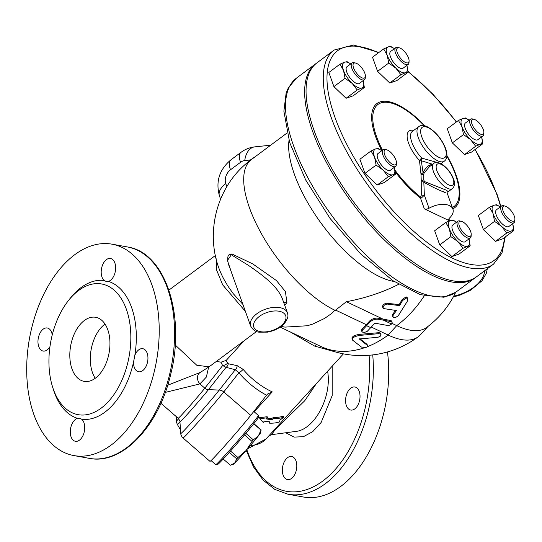<?xml version="1.0" encoding="UTF-8"?>
<svg xmlns="http://www.w3.org/2000/svg" width="542" height="542" viewBox="0 0 542 542"><rect width="100%" height="100%" fill="white"/><g stroke="black" fill="none" stroke-linecap="round" stroke-linejoin="round"><path stroke-width="0.81" d="M53.407 389.434A66.395 39.864 -79.8 0 0 78.089 414.664A66.395 39.864 -79.8 0 0 129.118 356.399A66.395 39.864 -79.8 0 0 101.679 283.981A66.395 39.864 -79.8 0 0 58.428 317.178A66.395 39.864 -79.8 0 0 53.407 389.434M77.52 418.343L79.538 418.214L81.72 419.257A11.714 7.032 100.2 0 1 83.983 432.889A11.714 7.032 100.2 0 1 75.419 441.283A11.714 7.032 100.2 0 1 70.352 430.179A11.714 7.032 100.2 0 1 77.52 418.343A70.304 42.208 -79.8 0 1 54.336 392.347A70.304 42.208 -79.8 0 1 53.082 388.519M133.495 362.327L134.85 355.301A11.714 7.032 100.2 0 1 142.803 348.702A11.714 7.032 100.2 0 1 147.648 361.48A11.714 7.032 100.2 0 1 138.644 371.765A11.714 7.032 100.2 0 1 133.495 362.327A70.304 42.208 -79.8 0 1 81.72 419.257M108.4 281.413L106.293 281.528L104.193 280.499A11.714 7.032 100.2 0 1 101.93 266.867A11.714 7.032 100.2 0 1 110.5 258.473A11.714 7.032 100.2 0 1 115.568 269.577A11.714 7.032 100.2 0 1 108.4 281.413A70.304 42.208 -79.8 0 1 134.85 355.301M475.625 277.436A133.44 53.658 -126.7 0 1 474.921 277.985A133.44 53.658 -126.7 0 1 392.11 247.247A133.44 53.658 -126.7 0 1 312.761 131.774A133.44 53.658 -126.7 0 1 315.532 63.915A133.44 53.658 -126.7 0 1 316.257 63.4M391.981 323.371L396.724 325.627A95.04 38.218 53.3 0 0 426.798 327.334A95.04 95.04 0 0 0 455.68 292.307M470.063 236.4A9.112 3.665 -126.7 0 1 460.659 228.88A9.112 3.665 -126.7 0 1 461.432 221.346A9.112 3.665 -126.7 0 1 467.97 226.685A9.112 3.665 -126.7 0 1 471.215 234.483A9.112 3.665 -126.7 0 1 470.063 236.4M461.432 221.346L459.962 220.98A10.413 4.187 53.3 0 0 457.854 221.231A10.413 4.187 53.3 0 0 460.334 231.556A10.413 4.187 53.3 0 0 469.826 238.189A10.413 4.187 53.3 0 0 470.293 237.938A10.413 4.187 53.3 0 0 471.14 235.994L471.215 234.483M470.293 237.938L465.232 241.712A10.413 4.187 -126.7 0 1 464.758 241.962A10.413 4.187 -126.7 0 1 455.266 235.33A10.413 4.187 -126.7 0 1 452.787 225.005L457.854 221.231M389.678 162.207A9.112 3.665 -126.7 0 1 384.305 153.542A9.112 3.665 -126.7 0 1 386.683 149.829A9.112 3.665 -126.7 0 1 393.221 155.168A9.112 3.665 -126.7 0 1 396.459 162.959A9.112 3.665 -126.7 0 1 389.678 162.207M386.683 149.829L385.213 149.463A10.413 4.187 53.3 0 0 383.099 149.714A10.413 4.187 53.3 0 0 388.634 163.609A10.413 4.187 53.3 0 0 395.545 166.421A10.413 4.187 53.3 0 0 396.385 164.477L396.459 162.959M395.545 166.421L390.477 170.195A10.413 4.187 -126.7 0 1 383.567 167.383A10.413 4.187 -126.7 0 1 378.038 153.488L383.099 149.714M353.58 67.913A9.112 3.665 -126.7 0 1 355.613 63.055A9.112 3.665 -126.7 0 1 362.151 68.4A9.112 3.665 -126.7 0 1 365.389 76.192A9.112 3.665 -126.7 0 1 360.396 76.917A9.112 3.665 -126.7 0 1 353.58 67.913M355.613 63.055L354.143 62.696A10.413 4.187 53.3 0 0 352.036 62.947A10.413 4.187 53.3 0 0 351.819 68.238A10.413 4.187 53.3 0 0 358.011 77.255A10.413 4.187 53.3 0 0 364.475 79.654A10.413 4.187 53.3 0 0 365.315 77.702L365.389 76.192M364.475 79.654L359.407 83.427A10.413 4.187 -126.7 0 1 352.944 81.029A10.413 4.187 -126.7 0 1 346.751 72.011A10.413 4.187 -126.7 0 1 346.968 66.72L352.036 62.947M397.869 47.811A9.112 3.665 -126.7 0 1 399.298 47.811A9.112 3.665 -126.7 0 1 405.836 53.15A9.112 3.665 -126.7 0 1 409.074 60.941A9.112 3.665 -126.7 0 1 400.89 58.692A9.112 3.665 -126.7 0 1 397.869 47.811M399.298 47.811L397.828 47.445A10.413 4.187 53.3 0 0 396.188 47.445A10.413 4.187 53.3 0 0 395.721 47.696A10.413 4.187 53.3 0 0 398.58 58.55A10.413 4.187 53.3 0 0 408.16 64.403A10.413 4.187 53.3 0 0 409.007 62.459L409.074 60.941M408.16 64.403L403.092 68.177A10.413 4.187 -126.7 0 1 393.512 62.323A10.413 4.187 -126.7 0 1 390.653 51.47L395.721 47.696M478.254 122.004A9.112 3.665 -126.7 0 1 483.83 132.465A9.112 3.665 -126.7 0 1 474.711 129.043A9.112 3.665 -126.7 0 1 474.054 119.328A9.112 3.665 -126.7 0 1 478.254 122.004M474.054 119.328L472.583 118.962A10.413 4.187 53.3 0 0 470.476 119.213A10.413 4.187 53.3 0 0 473.335 130.073A10.413 4.187 53.3 0 0 482.915 135.92A10.413 4.187 53.3 0 0 483.762 133.976L483.83 132.465M482.915 135.92L477.848 139.694A10.413 4.187 -126.7 0 1 468.268 133.84A10.413 4.187 -126.7 0 1 465.409 122.987L470.476 119.213M514.351 216.299A9.112 3.665 -126.7 0 1 514.9 219.232A9.112 3.665 -126.7 0 1 505.781 215.818A9.112 3.665 -126.7 0 1 505.124 206.095A9.112 3.665 -126.7 0 1 514.351 216.299M505.124 206.095L503.653 205.736A10.413 4.187 53.3 0 0 501.546 205.987A10.413 4.187 53.3 0 0 504.406 216.841A10.413 4.187 53.3 0 0 513.985 222.694A10.413 4.187 53.3 0 0 514.825 220.743L514.9 219.232M513.985 222.694L508.918 226.461A10.413 4.187 -126.7 0 1 499.338 220.614A10.413 4.187 -126.7 0 1 496.479 209.754L501.546 205.987M432.692 164.28C428.688 164.788 425.477 167.62 423.072 172.783L421.303 160.744L432.719 164.287M413.682 130.426A23.746 9.546 53.3 0 0 407.448 139.118A23.746 9.546 53.3 0 0 419.488 160.5L420.985 174.124L423.072 172.783A1.951 0.881 -152.4 0 0 424.149 172.898L429.42 166.74L433.742 163.521A15.623 6.28 53.3 0 0 433.79 172.451A15.623 6.28 53.3 0 0 443.126 185.357A15.623 6.28 53.3 0 0 452.401 188.589C454.745 186.238 455.138 183.04 453.566 179.002C451.384 173.501 448.044 168.962 443.552 165.378C438.695 162.2 435.422 161.584 433.742 163.521M452.916 209.144A16.924 9.37 -19.7 0 1 449.582 217.999A3.902 2.161 160.3 0 0 448.817 220.038A3.902 2.161 160.3 0 0 449.494 220.79L424.339 208.846A3.902 2.161 160.3 0 0 429.04 208.236A16.924 9.37 -19.7 0 1 452.916 209.144L447.448 193.88L448.085 191.8L446.649 190.289L424.386 181.523L423.79 179.89A1.951 0.766 -9.8 0 1 421.236 180.181L420.985 174.124A1.951 1.28 -173.3 0 0 423.702 174.355L424.149 172.898M424.386 181.523A1.951 1.03 -51.1 0 1 423.824 182.227C431.5 186.583 438.668 190.052 445.328 192.654L442.909 191.292M421.263 194.903L421.236 180.181L423.824 182.227L424.352 195.147A2.602 1.138 0.8 0 1 421.263 194.903L420.761 197.166A63.638 25.589 -126.7 0 1 394.881 170.046M423.79 179.89L423.702 174.355M382.489 150.168A63.638 25.589 -126.7 0 1 378.892 103.847A63.638 25.589 -126.7 0 1 424.176 125.656M446.92 156.198A63.638 25.589 -126.7 0 1 452.34 207.545M421.391 198.026A2.602 1.978 55.1 0 1 420.761 197.166L420.457 198.02L421.391 198.026L424.352 195.147L429.04 208.236M470.171 245.783L467.638 246.264A15.623 6.28 53.3 0 0 468.986 238.914L470.171 245.783L459.033 254.076L451.913 256.562L439.725 244.903L434.664 230.757L445.802 222.464L450.382 220.458A15.623 6.28 53.3 0 0 449.359 228.771L445.802 222.464M395.416 174.26L384.278 182.552L377.157 185.039L364.969 173.379L359.908 159.233L371.046 150.947L375.626 148.935L378.167 148.461L381.792 150.69A15.623 6.28 53.3 0 0 375.626 148.935A15.623 6.28 53.3 0 0 374.603 157.255A15.623 6.28 53.3 0 0 383.228 170.154A15.623 6.28 53.3 0 0 392.882 174.741A15.623 6.28 53.3 0 0 394.23 167.397L395.416 174.26L392.882 174.741L388.296 176.746L383.228 170.154L376.107 165.086L374.603 157.255L371.046 150.947M364.346 87.492L353.215 95.785L346.087 98.271L333.906 86.612L328.838 72.465L339.976 64.173L344.563 62.167A15.623 6.28 53.3 0 0 343.533 70.487A15.623 6.28 53.3 0 0 352.158 83.387A15.623 6.28 53.3 0 0 361.812 87.973A15.623 6.28 53.3 0 0 363.16 80.629L364.346 87.492L361.812 87.973L357.225 89.979L352.158 83.387L345.044 78.319L343.533 70.487L339.976 64.173M408.038 72.242L396.9 80.534L389.779 83.021L377.591 71.361L372.523 57.215L383.661 48.929L388.248 46.917A15.623 6.28 53.3 0 0 387.218 55.237A15.623 6.28 53.3 0 0 395.843 68.136A15.623 6.28 53.3 0 0 405.497 72.723A15.623 6.28 53.3 0 0 406.852 65.379L408.038 72.242L405.497 72.723L400.911 74.728L395.843 68.136L388.729 63.068L387.218 55.237L383.661 48.929M482.793 143.766L480.253 144.247A15.623 6.28 53.3 0 0 481.601 136.902L482.793 143.766L471.655 152.058L464.535 154.545L452.346 142.885L447.279 128.739L458.417 120.446L463.003 118.441A15.623 6.28 53.3 0 0 461.974 126.753A15.623 6.28 53.3 0 0 470.598 139.66A15.623 6.28 53.3 0 0 480.253 144.247L475.666 146.252L470.598 139.66L463.485 134.592L461.974 126.753L458.417 120.446M513.857 230.533L511.323 231.014A15.623 6.28 53.3 0 0 512.671 223.67L513.857 230.533L502.719 238.826L495.598 241.312L483.417 229.652L478.349 215.506L489.487 207.213L494.074 205.208A15.623 6.28 53.3 0 0 493.044 213.521A15.623 6.28 53.3 0 0 501.668 226.427L494.548 221.36L493.044 213.521L489.487 207.213M421.303 160.744A2.602 1.491 -9.7 0 1 419.488 160.5A2.602 0.61 -42.8 0 1 421.744 158.095L421.303 160.744M437.597 162.6L421.744 158.095A21.484 8.638 -126.7 0 1 412.313 131.449L418.729 126.672A21.484 8.638 53.3 0 0 428.16 153.318A21.484 8.638 53.3 0 0 444.386 161.13C447.258 158.901 447.692 154.714 445.673 148.562C441.378 138.203 434.996 130.805 426.527 126.374C423.031 125.127 420.429 125.229 418.729 126.672M254.157 411.784L272.253 391.886L267.504 394.081M216.427 361.372L220.967 362.192A55.982 32.31 42.3 0 0 222.647 365.552L226.048 367.32L235.275 369.746L219.246 390.071A31.944 1.057 130.9 0 1 195.784 417.713A31.944 1.057 130.9 0 1 180.75 433.458C180.398 433.011 181.34 436.676 182.993 437.95A33.848 1.125 -49.1 0 0 199.26 420.829A33.848 1.125 -49.1 0 0 223.771 391.934L250.729 415.314L267.409 394.197M250.729 415.314A33.848 1.125 130.9 0 1 226.224 444.216A33.848 1.125 130.9 0 1 209.95 461.337L182.993 437.95M284.746 305.403L286.894 302.551L285.41 291.521L276.434 280.56L252.782 263.934L231.874 253.947L227.423 260.506L232.172 274.428M242.918 304.435L233.25 293.689L227.816 286.007L224.131 279.645C202.302 239.923 214.591 185.838 251.468 159.504A95.04 38.218 -126.7 0 0 261 232.931A95.04 38.218 -126.7 0 0 334.726 310.166A95.04 38.218 -126.7 0 0 335.234 310.403L346.379 301.704C365.525 298.08 382.943 292.287 398.621 284.333M334.861 310.281A95.04 69.315 115.4 0 0 334.902 310.248L331.779 313.398L324.563 318.432L312.788 324.048L307.355 325.749L284.943 327.117L281.142 326.386M216.123 258.622L216.78 270.499L222.694 284.896L245.411 311.393M256.576 331.48L209.124 366.805L196.793 365.261L175.208 344.99M420.49 334.699A95.04 38.218 -126.7 0 1 420.436 334.76A95.04 38.218 -126.7 0 1 418.214 336.772A95.04 38.218 -126.7 0 1 388.14 335.064A95.04 69.315 115.4 0 1 367.435 346.67M424.257 295.857A95.04 69.315 -64.6 0 1 396.724 325.627L388.14 335.064L371.338 327.083M452.922 219.977L456.547 222.206A15.623 6.28 53.3 0 0 450.382 220.458L452.922 219.977M467.638 246.264L463.051 248.27L457.983 241.678A15.623 6.28 53.3 0 0 467.638 246.264M457.983 241.678L450.863 236.61L449.359 228.771A15.623 6.28 53.3 0 0 457.983 241.678M344.563 62.167L347.097 61.686L350.721 63.922A15.623 6.28 53.3 0 0 344.563 62.167M388.248 46.917L390.782 46.443L394.413 48.672A15.623 6.28 53.3 0 0 388.248 46.917M463.003 118.441L465.537 117.96L469.169 120.189A15.623 6.28 53.3 0 0 463.003 118.441M451.913 256.562L463.051 248.27M439.725 244.903L450.863 236.61M377.157 185.039L388.296 176.746M364.969 173.379L376.107 165.086M333.906 86.612L345.044 78.319M346.087 98.271L357.225 89.979M377.591 71.361L388.729 63.068M389.779 83.021L400.911 74.728M464.535 154.545L475.666 146.252M452.346 142.885L463.485 134.592M496.608 204.727L500.232 206.963A15.623 6.28 53.3 0 0 494.074 205.208L496.608 204.727M511.323 231.014L506.736 233.019L501.668 226.427A15.623 6.28 53.3 0 0 511.323 231.014M495.598 241.312L506.736 233.019M290.41 332.009L314.604 346.087A6.511 2.771 116.5 0 1 317.131 344.705M314.604 346.087L335.139 351.866M343.411 353.851L266 438.979A52.073 30.054 -137.7 0 1 250.492 445.416M243.968 340.871L226.21 360.389L220.967 362.192M237.152 365.647A3.902 2.364 102.1 0 1 235.275 369.746L238.873 372.774A3.902 0.711 139.8 0 0 243.148 369.38L237.152 365.647L228.257 363.743L227.599 363.154A52.073 30.054 -137.7 0 1 226.21 360.389M267.172 418.112A52.073 30.054 42.3 0 0 271.569 418.6L273.534 417.428A52.073 30.054 42.3 0 0 283.317 416.141L283.717 417.265A53.38 30.806 -137.7 0 1 273.906 418.458L271.942 419.63A53.38 30.806 -137.7 0 1 266.42 418.939L267.524 417.726L259.916 418.742L263.229 422.448L264.442 421.12A53.38 30.806 42.3 0 0 269.869 421.805L269.611 423.18A53.38 30.806 42.3 0 0 279.421 421.981L280.058 420.043L283.717 417.265M269.611 423.18L269.32 421.771M259.916 418.742L259.543 417.713L267.159 416.71L267.524 417.726M49.939 346.738A11.714 7.032 100.2 0 1 43.109 351.053A11.714 7.032 100.2 0 1 38.272 338.276A11.714 7.032 100.2 0 1 47.276 327.991A11.714 7.032 100.2 0 1 52.235 334.895M289.597 456.628A11.714 7.032 100.2 0 1 291.657 456.506A11.714 7.032 100.2 0 1 296.779 464.894A11.714 7.032 100.2 0 1 292.87 477.224A11.714 7.032 100.2 0 1 287.497 479.568A11.714 7.032 100.2 0 1 282.429 468.464A11.714 7.032 100.2 0 1 289.597 456.628M345.572 400.606A11.714 7.032 100.2 0 1 354.881 386.981A11.714 7.032 100.2 0 1 359.238 391.439A11.714 7.032 100.2 0 1 358.35 404.19A11.714 7.032 100.2 0 1 350.721 410.043A11.714 7.032 100.2 0 1 345.572 400.606M383.492 320.187L378.363 319.258A6.355 3.516 160.3 0 0 369.868 322.199L361.88 330.85L362.144 331.894L362.937 332.293L364.725 332.361L367.259 331.331L374.895 323.174L387.279 325.41A3.232 1.789 160.3 0 0 391.52 324.001L392.144 322.619L391.453 321.691L383.492 320.187L391.52 324.001M361.866 331.501L361.46 330.295L361.907 329.204L369.502 321.176A6.355 3.516 -19.7 0 1 377.998 318.242L390.457 320.464L391.29 320.789L392.09 322.355M359.434 338.953L378.025 337.28L380.335 336.175L381.046 335.031L380.877 334.312L378.919 333.635L358.946 335.484L354.902 336.636L352.903 337.944L352.239 339.19L352.578 340.132L361.473 347.07L365.925 347.422C367.618 346.873 368.12 346.202 367.422 345.423L359.434 339.068M367.727 345.816L367.049 344.366L367.727 345.816M359.807 338.655L367.049 344.366M352.307 339.671L351.893 337.917L352.991 336.487L354.922 335.417L358.655 334.441L379.237 332.646L380.26 333.032L380.999 334.543M399.603 305.613L387.469 304.082L384.4 305.065L382.943 306.935L383.485 308.547L396.419 310.539L392.747 315.932L393.404 317.382L395.599 317.476L398.248 315.756L407.489 301.02L407.801 298.92L406.5 297.971L402.557 300.532L399.603 305.613L399.224 304.563L402.171 299.462L406.114 296.887L407.049 297.273L407.801 298.92M392.774 316.704L392.401 314.834L395.43 310.403M382.93 307.897L382.489 306.365L383.079 304.956L385.667 303.195L399.224 304.563M271.942 419.63L271.569 418.6M273.906 418.458L273.534 417.428M286.894 302.551A3.902 2.879 23.8 0 0 283.717 302.517M250.634 325.993L229.849 267.944C226.346 260.133 227.01 251.17 232.782 255.702L248.595 265.458C260.268 273.595 276.718 284.977 282.172 298.202L287.409 312.829A19.526 10.806 160.3 0 0 279.753 307.612A19.526 10.806 160.3 0 0 258.771 312.429A19.526 10.806 160.3 0 0 250.634 325.993C252.85 329.929 255.655 331.982 259.042 332.158L267.524 332.131C274.835 330.755 280.614 327.673 284.855 322.883C289.252 316.352 287.761 314.956 287.409 312.829M250.506 160.229A6.511 2.134 47.2 0 0 250.377 159.965L248.182 162.058M255.675 156.367L250.377 159.965L244.74 160.561A19.526 12.202 -96 0 1 254.774 146.868C249.686 147.458 245.072 149.294 240.933 152.383A19.526 7.852 -126.7 0 0 240.526 162.315A10.413 7.595 115.4 0 1 244.74 160.561M483.417 229.652L494.548 221.36M493.559 264.103L476.35 276.915A133.44 53.658 -126.7 0 1 353.621 201.929A133.44 53.658 -126.7 0 1 316.968 62.852L334.177 50.033A133.44 53.658 53.3 0 0 370.83 189.117A133.44 53.658 53.3 0 0 493.559 264.103L502 253.019L505.232 236.956M394.081 281.467A95.04 38.218 -126.7 0 1 322.504 225.093A95.04 38.218 -126.7 0 1 289.022 140.364M223.209 459.013L230.377 465.232L234.7 463.037A20.833 0.691 130.9 0 1 233.284 464.291L231.597 464.873M234.7 463.037L236.752 458.871A23.435 0.779 -49.1 0 0 237.979 457.523L246.143 450.449A20.833 0.691 130.9 0 1 234.7 463.037M246.143 450.449L252.037 441.412A23.435 0.779 -49.1 0 0 253.344 439.86L258.324 435.971A20.833 0.691 130.9 0 1 246.143 450.449M261.108 429.928L260.533 432.875A20.833 0.691 130.9 0 1 258.324 435.971L261.027 430.111A23.435 0.779 -49.1 0 0 261.108 429.928A23.435 0.779 -49.1 0 0 261.108 429.908L253.893 423.648M229.273 452.387L236.752 458.871M245.844 433.356L253.344 439.86M244.53 434.908L252.037 441.412M230.486 451.025L237.979 457.523M253.758 423.81L261.027 430.111M215.763 464.623L217.593 464.494A31.246 1.037 -49.1 0 0 238.812 441.561A31.246 1.037 -49.1 0 0 258.52 417.313L258.392 415.477A32.547 1.077 130.9 0 1 237.863 440.734A32.547 1.077 130.9 0 1 215.763 464.623A32.547 1.077 130.9 0 1 215.723 464.616L211.041 460.558M253.778 411.453L258.371 415.443A32.547 1.077 130.9 0 1 258.392 415.477M268.541 436.181L271.488 434.677L275.654 429.034L304.706 400.775L316.372 383.587M327.619 371.223C332.158 397.279 314.17 429.962 295.6 431.446L271.488 434.677M180.75 433.458L179.93 421.784A23.658 0.786 -49.1 0 0 191.062 410.125A23.658 0.786 -49.1 0 0 208.44 389.651A5.21 4.248 38.3 0 1 204.822 388.16L222.647 365.552A3.902 1.673 151.9 0 0 227.599 363.154M266.583 395.206A55.982 32.31 42.3 0 1 238.873 372.774L223.771 391.934A6.511 5.312 -141.7 0 0 219.246 390.071L208.44 389.651L226.048 367.32A3.902 2.69 107.8 0 0 228.257 363.743M165.276 392.408L199.903 383.892A7.812 6.287 58.5 0 1 200.052 372.55M200.215 372.449L167.695 385.226M178.643 418.722L176.265 421.337A36.45 21.036 42.3 0 0 177.417 424.562L180.5 429.833M179.93 421.798L177.417 424.562M176.645 416.927L176.265 421.337M33.95 414.766A107.404 64.491 -79.8 0 0 73.875 455.571A107.404 64.491 -79.8 0 0 156.421 361.331A107.404 64.491 -79.8 0 0 112.038 244.178A107.404 64.491 -79.8 0 0 42.066 297.87A107.404 64.491 -79.8 0 0 33.95 414.766M105.019 324.069A32.547 19.539 -79.8 0 0 95.236 378.275M107.763 329.658A32.547 19.539 100.2 0 1 105.304 365.084A32.547 19.539 100.2 0 1 84.105 381.351A32.547 19.539 100.2 0 1 70.656 345.85A32.547 19.539 100.2 0 1 95.663 317.294A32.547 19.539 100.2 0 1 107.763 329.658M387.462 351.954A107.404 64.491 100.2 0 1 303.371 497L288.005 494.229A107.404 64.491 -79.8 0 0 372.727 354.908M104.193 280.499A70.304 42.208 -79.8 0 0 69.112 299.733M455.795 292.219A133.44 53.658 -126.7 0 1 372.991 261.488A133.44 53.658 -126.7 0 1 293.642 146.008A133.44 53.658 -126.7 0 1 296.413 78.156L288.256 88.007L286.115 93.244L283.879 111.191L289.679 142.526L305.742 180.073L330.044 218.392L360.579 253.819L392.869 280.661L420.389 294.699L443.871 297.233L455.795 292.219L474.921 277.985M395.152 171.706A65.006 26.138 53.3 0 0 420.457 198.02L424.339 208.846M452.814 208.86A65.006 26.138 53.3 0 0 446.96 155.581M424.786 125.791A65.006 26.138 53.3 0 0 377.977 102.838A65.006 26.138 53.3 0 0 381.832 150.656M449.589 220.757L448.918 218.893M475.029 149.545A130.839 52.615 -126.7 0 1 496.635 194.056A130.839 52.615 -126.7 0 1 500.618 206.678M504.426 237.552A130.839 52.615 -126.7 0 1 425.05 240.817A130.839 52.615 -126.7 0 1 330.173 101.625A130.839 52.615 -126.7 0 1 378.479 52.784M407.99 71.639A130.839 52.615 -126.7 0 1 456.317 122.011M453.024 178.453A13.022 5.237 -126.7 0 1 444.122 181.563A13.022 5.237 -126.7 0 1 437.794 163.88A13.022 5.237 -126.7 0 1 453.024 178.453M484.528 270.824A31.246 17.297 -19.7 0 1 453.688 296.21M364.847 347.618A95.04 69.315 115.4 0 1 320.674 346.385A95.04 95.04 0 0 0 418.214 336.772M272.253 391.886A52.073 30.054 -137.7 0 1 243.148 369.38M370.803 327.673L366.67 325.715M390.823 321.487L390.457 320.464M378.363 319.258L377.998 318.242M369.868 322.199L369.502 321.176M362.415 330.085L362.049 329.062M378.431 333.669L378.065 332.652M359.983 335.39L359.61 334.353M393.221 314.99L392.855 313.967M406.5 297.971L406.114 296.887M402.557 300.532L402.171 299.462M387.469 304.082L387.096 303.046M346.379 301.704L383.126 319.17M366.304 324.692L335.295 309.956M220.58 199.077L219.463 195.953C215.533 181.59 219.347 169.551 230.912 159.843A19.526 7.852 53.3 0 0 230.506 169.775L240.526 162.315M219.463 195.953A19.526 10.806 -19.7 0 1 225.784 183.636A10.413 7.595 115.4 0 1 230.506 169.775M226.861 186.658L225.784 183.636M279.049 311.223A16.924 9.37 -19.7 0 1 276.637 328.648A16.924 9.37 -19.7 0 1 253.568 324.482A16.924 9.37 -19.7 0 1 279.049 311.223M445.131 148.02A18.875 7.588 -126.7 0 1 432.225 152.526A18.875 7.588 -126.7 0 1 423.045 126.889A18.875 7.588 -126.7 0 1 445.131 148.02M179.93 421.784C180.418 421.852 179.829 420.673 178.162 418.248A22.134 0.732 130.9 0 0 188.799 407.056A22.134 0.732 130.9 0 0 204.822 388.16L199.903 383.892L206.346 377.076L208.65 367.13M127.404 246.956A107.404 64.491 100.2 0 1 171.787 364.109A107.404 64.491 100.2 0 1 89.247 458.349C122.133 465.246 158.969 426.039 170.75 374.129C185.791 315.647 165.242 252.308 127.404 246.956L112.038 244.178M285.729 432.767L294.116 437.103L303.432 436.696L312.741 431.642L321.155 422.455L332.192 395.538L332.185 366.196M369.082 355.274A104.802 62.926 100.2 0 1 323.804 480.246A104.802 62.926 100.2 0 1 246.827 449.664M448.085 191.8L452.401 188.589M440.937 163.698L444.386 161.13M168.928 290.092L215.398 255.499M453.261 297.002L460.47 294.936L470.741 290.133L482.021 280.729L486.431 273.066L487.305 268.757M428.044 326.392L420.436 334.753M280.119 327.117L320.674 346.385M230.912 159.843L240.933 152.383M254.774 146.868L270.675 145.202M315.532 63.915L296.413 78.156M500.943 206.427L497.17 194.605L475.212 149.409M456.493 121.875L432.909 94.172L407.95 71.226M378.933 52.452L353.635 45L334.177 50.033M266 438.979L247.525 448.864M199.917 372.632L209.124 366.805M160.893 403.268L178.162 418.248M73.875 455.571L89.247 458.349M246.237 450.348L253.493 466.913L263.127 480.131L274.801 489.399L288.005 494.229M287.023 133.027L251.468 159.504"/></g></svg>
